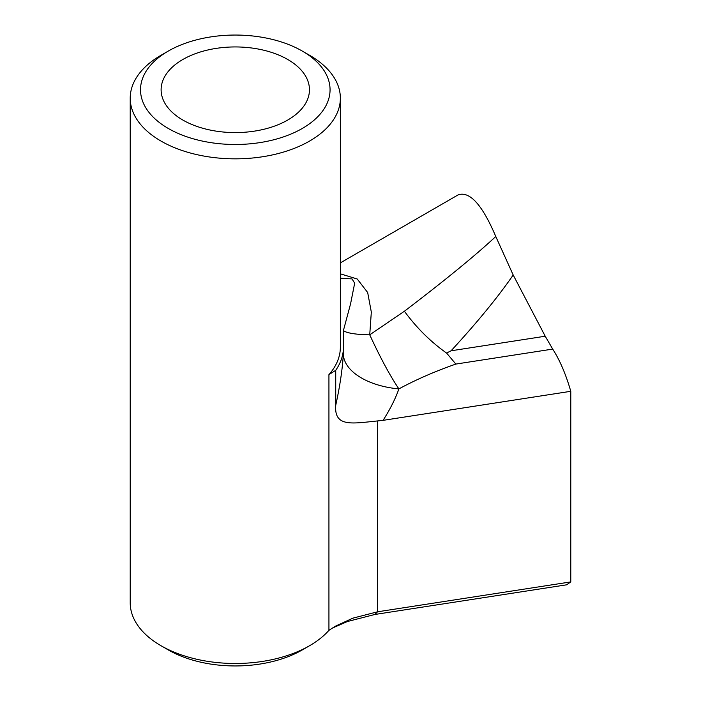 <?xml version="1.0" encoding="UTF-8"?>
<svg xmlns="http://www.w3.org/2000/svg" width="701" height="701" viewBox="0 0 701 701"><rect width="100%" height="100%" fill="white"/><g stroke="black" fill="none" stroke-linecap="round" stroke-linejoin="round"><path stroke-width="1.05" d="M160.993 645.717L168.275 649.923A94.766 54.713 -0 0 0 302.297 649.923L309.588 645.717A105.071 60.663 180 0 1 160.993 645.717A105.071 60.663 180 0 1 130.22 602.825L130.22 98.175A105.071 60.663 -0 0 0 195.08 154.22A105.071 60.663 -0 0 0 309.579 141.067A105.071 60.663 -0 0 0 340.362 98.175A105.071 60.663 -0 0 0 309.588 55.283L302.297 51.077A94.766 54.713 180 0 1 302.297 128.458A94.766 54.713 180 0 1 168.275 128.458A94.766 54.713 180 0 1 168.275 51.077A94.766 54.713 180 0 1 302.297 51.077M331.994 628.254L347.416 621.524L374.877 614.47L566.601 584.818L570.78 581.909L377.541 611.807L352.892 618.151L335.428 626.168L328.935 630.33A105.071 60.663 180 0 1 309.588 645.717M340.362 262.875L458.209 194.834C469.775 190.952 482.306 204.841 495.782 236.509L513.185 274.994L545.22 336.226L552.712 349.089C559.854 360.209 565.873 374.281 570.78 391.307L383.123 420.346M570.78 581.909L570.78 391.307M168.275 51.077L160.993 55.283A105.071 60.663 -0 0 0 130.22 98.175M182.838 59.489A74.166 42.822 180 0 1 263.672 50.2A74.166 42.822 180 0 1 309.456 89.763A74.166 42.822 180 0 1 235.291 132.585A74.166 42.822 180 0 1 161.116 89.763A74.166 42.822 180 0 1 182.838 59.489M328.935 630.33L328.935 374.641A105.071 60.663 -0 0 0 340.362 347.135L340.362 98.175M340.362 278.236L352.042 278.91L354.671 283.186L350.57 303.84L343.385 330.635L343.411 345.497A108.164 62.45 180 0 1 343.446 347.135A108.164 62.45 180 0 1 335.726 370.303L328.935 374.641M343.385 330.635A61.811 10.795 174.1 0 0 369.734 334.833L404.398 311.235C444.749 280.531 475.217 255.62 495.782 236.509M340.362 273.828L357.23 278.998L367.675 292.527L371.32 312.059L369.734 334.833C380.371 357.852 390.089 375.876 398.887 388.897C395.478 398.65 390.212 409.121 383.096 420.328L377.524 420.942C352.288 423.474 334.114 427.435 335.726 405.38L335.726 370.303M335.718 405.38C339.897 386.339 342.438 369.278 343.341 354.189L343.446 348.826M404.398 311.235C416.543 327.805 430.589 341.738 446.546 353.041L451.085 350.789L545.22 336.226M552.712 349.089L455.86 364.073L446.555 353.015M343.341 354.189A61.811 33.499 -177.2 0 0 398.887 388.897C416.114 379.591 435.102 371.32 455.86 364.073M374.877 614.47L377.541 611.807L377.541 420.959M513.193 274.994C498.052 296.987 477.355 322.25 451.085 350.789M343.446 348.756L343.446 347.135M343.288 342.938L343.332 343.84"/></g></svg>

